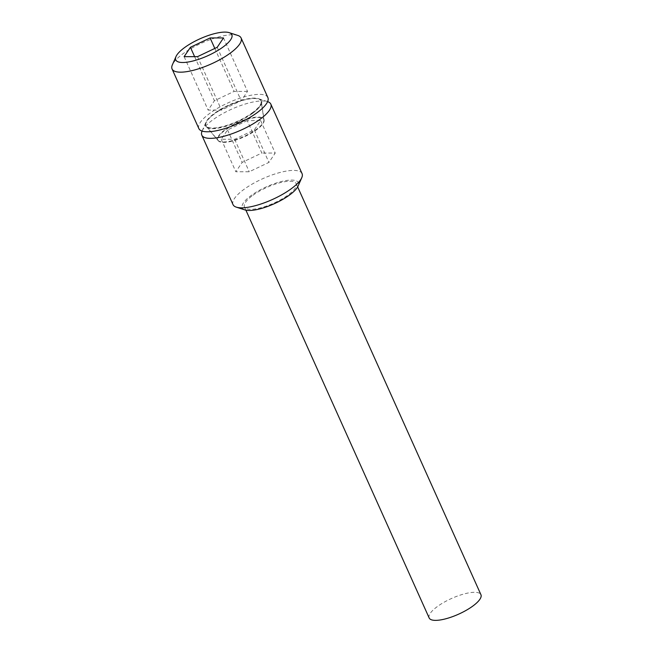 <?xml version="1.0" encoding="UTF-8"?>
<svg xmlns="http://www.w3.org/2000/svg" width="653" height="653" viewBox="0 0 653 653"><rect width="100%" height="100%" fill="white"/><g stroke="black" fill="none" stroke-linecap="round" stroke-linejoin="round"><path stroke-width="0.49" stroke-dasharray="3.27 2.45" d="M247.511 91.387L234.117 91.387L214.429 100.733L208.136 110.096L221.53 110.096L241.218 100.742L247.511 91.387L223.497 37.947M214.813 48.436L234.117 91.387M194.618 56.656L214.429 100.733M184.122 56.656L208.136 110.096M197.516 56.656L221.53 110.096M217.204 47.302L241.218 100.742M237.798 35.433A37.833 11.476 -24.2 0 0 183.379 53.464A37.833 11.476 -24.2 0 0 172.368 64.843M198.855 128.584A37.833 11.476 155.8 0 1 210.168 113.067A37.833 11.476 155.8 0 1 245.414 96.546A37.833 11.476 155.8 0 1 267.877 97.558M251.919 113.075A30.267 9.175 -24.2 0 0 261.192 101.419A30.267 9.175 -24.2 0 0 244.108 99.566A30.267 9.175 -24.2 0 0 214.804 113.067A30.267 9.175 155.8 0 0 206.177 126.143A30.267 9.175 155.8 0 0 251.919 113.075M218.118 140.403A25.198 7.64 155.8 0 0 256.205 129.514A25.198 7.64 -24.2 0 0 263.926 119.817A25.198 7.64 -24.2 0 0 249.699 118.266A25.198 7.64 -24.2 0 0 225.301 129.514A25.198 7.64 155.8 0 0 218.118 140.403L206.177 126.143M429.168 617.967A28.373 8.603 155.8 0 1 437.649 606.335A28.373 8.603 155.8 0 1 464.087 593.944A28.373 8.603 155.8 0 1 480.935 594.703M252.915 195.28A28.373 8.603 155.8 0 1 279.345 182.889A28.373 8.603 155.8 0 1 296.193 183.648A28.373 8.603 155.8 0 1 287.712 195.288A28.373 8.603 155.8 0 1 261.273 207.67A28.373 8.603 155.8 0 1 244.434 206.911A28.373 8.603 155.8 0 1 252.915 195.28M244.948 209.931A30.74 9.322 155.8 0 1 251.462 195.28A30.74 9.322 155.8 0 1 284.251 180.881A30.74 9.322 155.8 0 1 298.111 186.04M233.031 204.626A37.833 11.476 155.8 0 1 244.344 189.117A37.833 11.476 155.8 0 1 279.59 172.596A37.833 11.476 155.8 0 1 302.053 173.608M202.079 131.082A37.833 11.476 155.8 0 1 202.112 131.016A37.833 11.476 155.8 0 1 213.123 119.646A37.833 11.476 155.8 0 1 267.542 101.615A37.833 11.476 155.8 0 1 267.608 101.639M252.401 113.483A30.74 9.322 155.8 0 1 219.612 127.882A30.74 9.322 155.8 0 1 205.752 122.723A30.74 9.322 155.8 0 1 214.706 113.483A30.74 9.322 155.8 0 1 258.914 98.832A30.74 9.322 155.8 0 1 252.401 113.483M252.107 113.483A30.267 9.175 155.8 0 1 206.364 126.56A30.267 9.175 155.8 0 1 214.992 113.483A30.267 9.175 -24.2 0 1 244.295 99.974A30.267 9.175 -24.2 0 1 261.38 101.835A30.267 9.175 -24.2 0 1 252.107 113.483M264.106 120.225A25.198 7.64 -24.2 0 1 256.392 129.923A25.198 7.64 155.8 0 1 218.306 140.811A25.198 7.64 155.8 0 1 225.489 129.923A25.198 7.64 -24.2 0 1 249.887 118.683A25.198 7.64 -24.2 0 1 264.106 120.225L261.38 101.835M247.234 120.568L227.546 129.923L221.253 139.277L234.647 139.277L254.335 129.923L260.629 120.568L247.234 120.568L261.829 153.039L242.141 162.393L235.847 171.755L249.242 171.755L268.93 162.401L275.223 153.047L261.829 153.039M227.546 129.923L242.141 162.393M260.629 120.568L275.223 153.047M254.335 129.923L268.93 162.401M234.647 139.277L249.242 171.755M221.253 139.277L235.847 171.755M263.926 119.817L261.192 101.419M296.193 183.648L297.662 186.921M205.752 122.723L202.112 131.016M258.914 98.832L267.542 101.615M218.306 140.811L206.364 126.56M244.434 206.911L245.903 210.184"/><path stroke-width="0.98" d="M210.103 37.947L190.415 47.302L184.122 56.656L197.516 56.656L217.204 47.302L223.497 37.947L210.103 37.947L214.813 48.436M190.415 47.302L194.618 56.656M184.962 47.302A30.74 9.322 -24.2 0 0 176.008 56.542A30.74 9.322 -24.2 0 0 189.868 61.7A30.74 9.322 -24.2 0 0 222.657 47.302A30.74 9.322 -24.2 0 0 229.17 32.65A30.74 9.322 -24.2 0 0 184.962 47.302M176.008 56.542L172.368 64.843A37.833 11.476 -24.2 0 0 172.066 68.973A37.833 11.476 -24.2 0 0 194.529 69.985A37.833 11.476 -24.2 0 0 229.774 53.473A37.833 11.476 -24.2 0 0 241.088 37.956A37.833 11.476 -24.2 0 0 237.798 35.433L229.17 32.65M241.088 37.956L267.877 97.558A37.833 11.476 155.8 0 1 256.564 113.075A37.833 11.476 155.8 0 1 221.318 129.588A37.833 11.476 155.8 0 1 198.855 128.584L172.066 68.973M297.662 186.921L480.935 594.703A28.373 8.603 155.8 0 1 472.445 606.343A28.373 8.603 155.8 0 1 446.015 618.726A28.373 8.603 155.8 0 1 429.168 617.967L245.903 210.184M267.608 101.639A37.833 11.476 155.8 0 1 270.832 104.137L302.053 173.608A37.833 11.476 155.8 0 1 301.751 177.747L298.111 186.04A30.74 9.322 155.8 0 1 289.157 195.288A30.74 9.322 155.8 0 1 244.948 209.931L236.321 207.148A37.833 11.476 155.8 0 1 233.031 204.626L201.81 135.155A37.833 11.476 155.8 0 1 202.079 131.082M301.751 177.747A37.833 11.476 155.8 0 1 290.74 189.117A37.833 11.476 155.8 0 1 236.321 207.148M270.832 104.137A37.833 11.476 155.8 0 1 259.519 119.654A37.833 11.476 155.8 0 1 224.273 136.167A37.833 11.476 155.8 0 1 201.81 135.155"/></g></svg>
